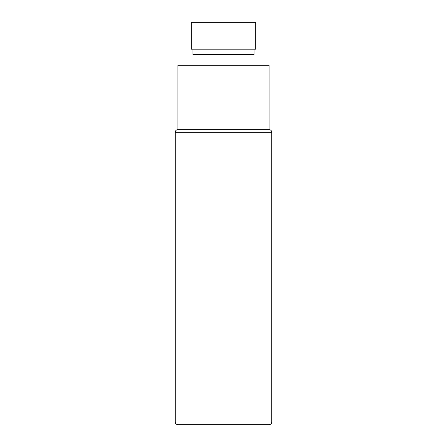 <?xml version="1.0" encoding="UTF-8"?>
<svg xmlns="http://www.w3.org/2000/svg" width="447" height="447" viewBox="0 0 447 447"><rect width="100%" height="100%" fill="white"/><g stroke="black" fill="none" stroke-linecap="round" stroke-linejoin="round"><path stroke-width="0.67" d="M271.776 421.968A2.682 2.682 0 0 1 269.094 424.65L177.906 424.65A2.682 2.682 0 0 1 175.224 421.968L175.224 132.312L271.776 132.312L271.776 421.968L175.224 421.968M175.224 132.312A2.682 2.682 0 0 1 177.906 129.63L269.094 129.63A2.682 2.682 0 0 1 271.776 132.312M177.906 129.63L177.906 65.262L269.094 65.262L269.094 129.63M192.925 49.17L192.925 54.534L254.075 54.534L254.075 49.17M191.316 49.17L255.684 49.17L255.684 22.35L191.316 22.35L191.316 49.17M257.031 424.65L251.655 424.65M193.998 65.262L193.998 54.534M253.002 65.262L253.002 54.534"/></g></svg>
